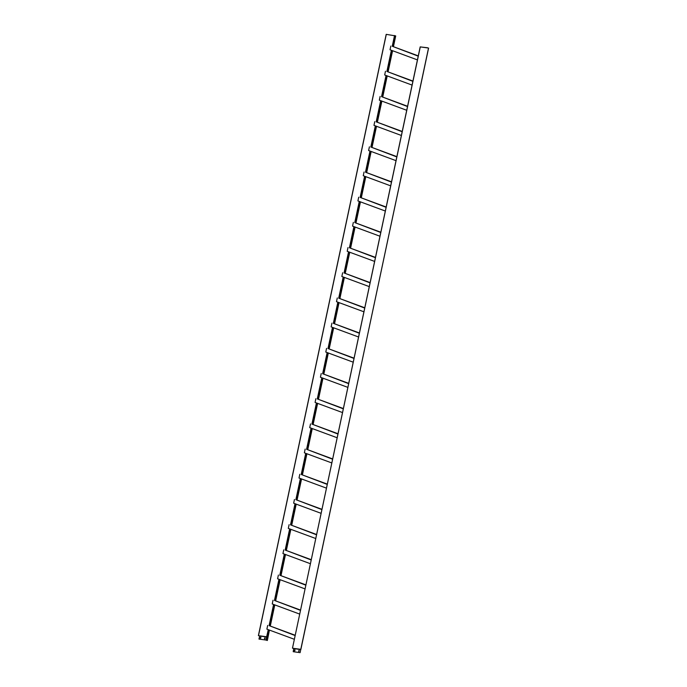 <?xml version="1.0" encoding="UTF-8"?>
<svg xmlns="http://www.w3.org/2000/svg" width="687" height="687" viewBox="0 0 687 687"><rect width="100%" height="100%" fill="white"/><g stroke="black" fill="none" stroke-linecap="round" stroke-linejoin="round"><path stroke-width="1.03" d="M279.901 579.622L275.393 600.79L300.485 610.056M300.425 610.339L275.393 600.79M273.031 600.232L272.241 603.959L299.635 614.066M279.515 579.476L275.015 600.653M306.668 453.669L302.168 474.846L327.261 484.103M327.201 484.395L302.168 474.846M299.807 474.279L299.008 478.006L326.402 488.122M306.282 453.532L301.782 474.7M344.144 277.342L339.644 298.519L364.737 307.776M364.677 308.068L339.644 298.519M337.283 297.952L336.493 301.679L363.887 311.795M343.766 277.196L339.258 298.373M392.337 50.632L387.837 71.809L412.93 81.066M412.87 81.358L387.837 71.809M385.476 71.242L384.677 74.969L412.071 85.085M391.951 50.494L387.451 71.663M370.92 151.389L366.42 172.566L391.513 181.823M391.453 182.115L366.42 172.566M364.058 172.008L363.26 175.735L390.654 185.842M370.533 151.252L366.034 172.42M349.503 252.155L345.003 273.323L370.095 282.589M370.035 282.872L345.003 273.323M342.641 272.765L341.843 276.492L369.237 286.599M349.116 252.009L344.616 273.186M328.085 352.912L323.586 374.08L348.678 383.346M348.618 383.638L323.586 374.08M321.224 373.522L320.425 377.249L347.82 387.365M327.699 352.766L323.199 373.943M376.27 126.202L371.77 147.379L396.863 156.636M396.803 156.928L371.77 147.379M369.408 146.812L368.618 150.539L396.013 160.655M375.892 126.056L371.384 147.233M301.318 478.856L296.81 500.033L321.902 509.299M321.842 509.582L296.81 500.033M294.448 499.475L293.658 503.202L321.052 513.309M300.932 478.719L296.432 499.887M333.435 327.725L328.936 348.893L354.028 358.159M353.968 358.442L328.936 348.893M326.574 348.335L325.784 352.062L353.178 362.169M333.058 327.579L328.549 348.756M285.251 554.426L280.751 575.603L305.844 584.86M305.784 585.152L280.751 575.603M278.39 575.045L277.591 578.772L304.985 588.879M284.865 554.289L280.365 575.457M360.211 201.772L355.711 222.949L380.804 232.206M380.744 232.498L355.711 222.949M353.35 222.382L352.551 226.109L379.945 236.225M359.825 201.626L355.325 222.803M312.027 428.482L307.518 449.65L332.611 458.916M332.551 459.199L307.518 449.65M305.157 449.092L304.367 452.819L331.761 462.935M311.64 428.336L307.141 449.513M290.61 529.239L286.101 550.416L311.194 559.673M311.134 559.965L286.101 550.416M283.74 549.849L282.95 553.576L310.344 563.692M290.223 529.093L285.723 550.27M295.96 504.052L291.46 525.22L316.552 534.486M316.492 534.769L291.46 525.22M289.098 524.662L288.3 528.389L315.694 538.505M295.573 503.906L291.073 525.083M395.472 35.887L386.206 34.35L395.472 35.887L393.187 46.613L418.28 55.879M418.22 56.162L393.187 46.613M390.826 46.055L390.036 49.782L417.43 59.898M427.683 47.772L420.186 46.896L427.649 47.918M395.085 35.741L392.801 46.476M317.377 403.286L312.877 424.463L337.97 433.729M337.91 434.012L312.877 424.463M310.515 423.905L309.717 427.632L337.111 437.739M316.99 403.149L312.491 424.317M322.727 378.099L318.227 399.276L343.32 408.533M343.26 408.825L318.227 399.276M315.865 398.709L315.075 402.436L342.47 412.552M322.349 377.962L317.841 399.13M354.853 226.959L350.353 248.136L375.445 257.393M375.385 257.685L350.353 248.136M347.991 247.569L347.201 251.305L374.595 261.412M354.475 226.822L349.966 247.99M274.542 604.809L270.043 625.986L295.135 635.243M295.075 635.535L270.043 625.986M267.681 625.419L266.882 629.146L294.276 639.262M274.156 604.663L269.656 625.84M381.628 101.015L377.129 122.183L402.221 131.449M402.161 131.732L377.129 122.183M374.767 121.625L373.968 125.352L401.363 135.468M381.242 100.869L376.742 122.046M298.716 651.508L299.077 650.331M293.212 651.697L300.099 652.65L300.751 649.576L293.864 648.622L293.212 651.697L293.744 648.373M294.517 650.924L294.878 649.747M299.18 651.224L298.587 651.147L299.12 650.34L299.094 651.19M294.981 650.649L294.397 650.563L294.921 649.765L294.895 650.615M428.568 48.064L300.794 649.335L292.473 648.202L420.186 46.896M300.794 649.335L428.602 48.064M420.272 46.931L292.473 648.202M428.516 48.064L300.837 649.584M386.979 75.819L382.479 96.996L407.571 106.262M338.794 302.529L334.294 323.706L359.387 332.963M365.183 176.439L360.675 197.616L386.154 207.019M407.511 106.545L382.479 96.996M380.117 96.438L379.327 100.165L406.721 110.272M386.601 75.682L382.092 96.85M359.327 333.255L334.294 323.706M331.933 323.139L331.134 326.875L358.528 336.982M338.408 302.392L333.908 323.56M365.561 176.585L361.061 197.753M264.435 638.532L265.019 638.618L264.959 637.734L264.435 638.532M269.433 630.091L267.346 640.49L265.946 640.044L266.599 636.969L259.712 636.016L258.973 639.065L259.746 635.827M265.946 640.044L259.059 639.09M260.236 637.957L260.828 638.043L260.759 637.158L260.236 637.957M264.916 637.725L264.564 638.893M260.716 637.141L260.364 638.317M386.206 34.35L258.398 635.621L259.712 636.016M268.806 629.859L267.277 637.012L267.87 637.399L267.217 640.473M269.192 629.996L267.664 637.158M395.721 35.922L393.428 46.707M392.578 50.718L388.078 71.895M387.219 75.913L382.719 97.082M381.869 101.101L377.369 122.277M376.51 126.288L372.01 147.465M371.16 151.484L366.66 172.652M365.802 176.671L361.302 197.847M360.452 201.858L355.952 223.035M355.093 227.053L350.593 248.222M349.743 252.241L345.243 273.417M344.385 277.428L339.885 298.605M339.035 302.623L334.535 323.792M333.676 327.811L329.176 348.979M328.326 352.998L323.826 374.175M322.967 378.185L318.467 399.362M317.617 403.381L313.117 424.549M312.259 428.568L307.759 449.745M306.909 453.755L302.409 474.932M301.559 478.951L297.05 500.119M296.2 504.138L291.7 525.315M290.85 529.325L286.342 550.502M285.491 554.521L280.992 575.689M280.141 579.708L275.633 600.885M274.783 604.895L270.283 626.072M386.292 34.384L258.484 635.655M268.248 629.653L266.728 636.789L259.841 635.844M268.291 629.67L266.599 636.969L267.286 636.986M266.195 640.095L266.857 637.029L267.87 637.399M386.094 207.302L360.675 197.616M358.7 197.195L357.91 200.922L385.304 211.029M394.536 35.518L392.251 46.269M391.392 50.288L386.893 71.457M386.042 75.476L381.543 96.652M380.684 100.663L376.184 121.839M375.334 125.858L370.834 147.027M369.975 151.046L365.475 172.214M364.625 176.233L360.125 197.409M359.267 201.42L354.767 222.597M353.917 226.616L349.417 247.784M348.558 251.803L344.058 272.979M343.208 276.99L338.708 298.167M337.849 302.186L333.35 323.354M332.499 327.373L328 348.549M327.141 352.56L322.641 373.737M321.791 377.756L317.291 398.924L321.834 377.764M316.432 402.943L311.932 424.119M311.082 428.13L306.582 449.307M305.724 453.326L301.224 474.494M300.374 478.513L295.874 499.689M295.015 503.7L290.515 524.877M289.665 528.896L285.165 550.064M284.306 554.083L279.807 575.251M278.956 579.27L274.457 600.447M273.598 604.457L269.098 625.634M394.578 35.526L392.286 46.287M391.435 50.297L386.936 71.474M386.085 75.493L381.577 96.661M380.727 100.68L376.227 121.857M375.377 125.867L370.868 147.044M370.018 151.063L365.518 172.231M364.668 176.25L360.16 197.427M359.31 201.437L354.81 222.614M353.96 226.633L349.451 247.801M348.601 251.82L344.101 272.988M343.251 277.007L338.743 298.184M337.892 302.194L333.393 323.371M332.542 327.39L328.034 348.558M327.184 352.577L322.684 373.754M316.475 402.96L311.975 424.128M311.125 428.147L306.625 449.324M305.767 453.334L301.267 474.511M300.417 478.53L295.917 499.698M295.058 503.717L290.558 524.894M289.708 528.904L285.208 550.081M284.349 554.1L279.849 575.268M278.999 579.287L274.499 600.464M273.641 604.474L269.141 625.651"/></g></svg>
